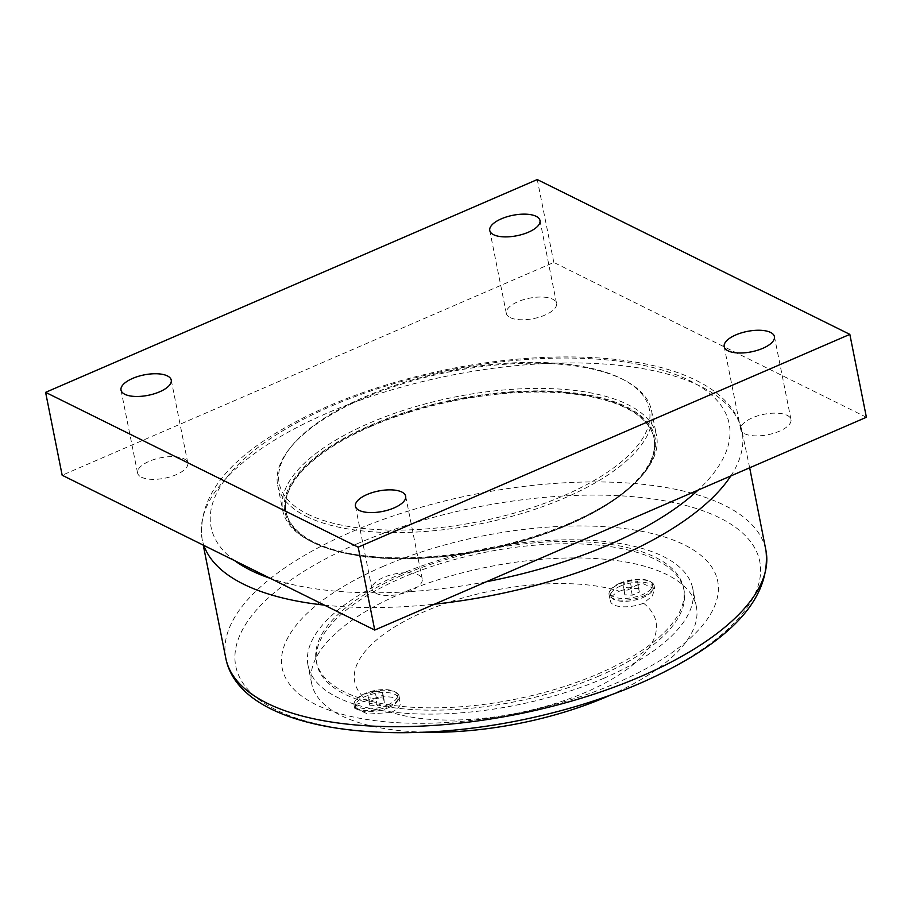 <?xml version="1.0" encoding="UTF-8"?>
<svg xmlns="http://www.w3.org/2000/svg" width="912" height="912" viewBox="0 0 912 912"><rect width="100%" height="100%" fill="white"/><g stroke="black" fill="none" stroke-linecap="round" stroke-linejoin="round"><path stroke-width="0.68" stroke-dasharray="4.56 3.42" d="M375.037 691.342L382.493 691.741L382.846 695.218L375.755 698.284L368.3 697.885L367.935 694.42L375.037 691.342L376.496 698.638L369.394 701.704L369.759 705.181L377.215 705.58L384.305 702.502L383.952 699.037L376.496 698.638M383.952 699.037L382.493 691.741M384.305 702.502L382.846 695.218M377.215 705.58L375.755 698.284M369.759 705.181L368.3 697.885M369.394 701.704L367.935 694.42M388.284 707.769A21.649 8.801 -11.3 0 0 398.088 697.862A21.649 8.801 -11.3 0 0 365.427 696.449A21.649 8.801 -11.3 0 0 355.623 706.355A21.649 8.801 -11.3 0 0 388.284 707.769M387.703 704.885A21.649 8.801 -11.3 0 0 397.507 694.978A21.649 8.801 -11.3 0 0 394.52 691.581A21.649 8.801 -11.3 0 0 364.846 693.565A21.649 8.801 -11.3 0 0 356.501 699.173A21.649 8.801 -11.3 0 0 355.042 703.471A21.649 8.801 -11.3 0 0 387.703 704.885M603.926 678.232A196.16 79.789 168.7 0 1 308.028 665.395A196.16 79.789 168.7 0 1 484.751 548.716A196.16 79.789 168.7 0 1 692.744 588.514A196.16 79.789 168.7 0 1 603.926 678.232M599.241 675.917A187.279 76.175 168.7 0 1 316.749 663.651A187.279 76.175 168.7 0 1 401.531 577.991A187.279 76.175 168.7 0 1 684.034 590.258A187.279 76.175 168.7 0 1 599.241 675.917M610.333 695.161A196.16 79.789 -11.3 0 0 696.369 606.662A196.16 79.789 -11.3 0 0 400.471 593.815A196.16 79.789 -11.3 0 0 311.653 683.533A196.16 79.789 -11.3 0 0 425.106 732.176M643.541 603.22A153.592 62.472 168.7 0 1 586.427 691.98A153.592 62.472 168.7 0 1 391.339 712.386A22.948 9.337 -11.3 0 0 400.334 702.514A22.948 9.337 -11.3 0 0 367.183 700.416A153.592 62.472 168.7 0 1 424.285 611.667A153.592 62.472 168.7 0 1 619.385 591.261A22.948 9.337 -11.3 0 0 610.379 601.122A22.948 9.337 -11.3 0 0 643.541 603.22L652.331 595.901L654.736 588.867L642.208 583.304L619.385 591.261M367.183 700.416L357.185 704.11L354.677 708.248L368.049 714.107L391.339 712.386M388.626 706.378A22.948 9.337 -11.3 0 0 399.011 695.89A22.948 9.337 -11.3 0 0 395.842 692.288A22.948 9.337 -11.3 0 0 364.401 694.385A22.948 9.337 -11.3 0 0 355.543 700.336A22.948 9.337 -11.3 0 0 354.004 704.885A22.948 9.337 -11.3 0 0 388.626 706.378M643.667 595.992A22.948 9.337 -11.3 0 0 654.064 585.504A22.948 9.337 -11.3 0 0 650.894 581.89A22.948 9.337 -11.3 0 0 619.442 583.999A22.948 9.337 -11.3 0 0 610.595 589.95A22.948 9.337 -11.3 0 0 609.056 594.487A22.948 9.337 -11.3 0 0 643.667 595.992M619.898 583.178A21.649 8.801 -11.3 0 0 611.542 588.787A21.649 8.801 -11.3 0 0 610.094 593.074A21.649 8.801 -11.3 0 0 642.755 594.499A21.649 8.801 -11.3 0 0 652.559 584.592A21.649 8.801 -11.3 0 0 649.572 581.195A21.649 8.801 -11.3 0 0 619.898 583.178M401.075 575.677A187.279 76.175 -11.3 0 0 316.282 661.325A187.279 76.175 -11.3 0 0 514.847 699.333A187.279 76.175 -11.3 0 0 683.567 587.932A187.279 76.175 -11.3 0 0 401.075 575.677M371.059 426.371A187.644 76.323 168.7 0 1 654.121 438.661A187.644 76.323 168.7 0 1 485.07 550.278A187.644 76.323 168.7 0 1 286.106 512.202A187.644 76.323 168.7 0 1 371.059 426.371M569.031 523.83A187.644 76.323 -11.3 0 0 653.984 437.999A187.644 76.323 -11.3 0 0 370.933 425.71A187.644 76.323 -11.3 0 0 285.969 511.541A187.644 76.323 -11.3 0 0 569.031 523.83M382.709 566.58A222.061 90.322 168.7 0 1 684.296 544.829A222.061 90.322 168.7 0 1 617.139 682.689A222.061 90.322 168.7 0 1 315.552 704.429A222.061 90.322 168.7 0 1 382.709 566.58M313.261 542.594A188.761 76.779 -11.3 0 0 487.225 549.605A188.761 76.779 -11.3 0 0 642.413 475.175A188.761 76.779 -11.3 0 0 454.94 399.479A188.761 76.779 -11.3 0 0 310.935 541.409A188.761 76.779 -11.3 0 0 313.261 542.594M311.391 541.603A190.608 77.531 168.7 0 1 309.043 540.406A190.608 77.531 168.7 0 1 282.731 510.458A190.608 77.531 168.7 0 1 410.001 408.291A190.608 77.531 168.7 0 1 627.901 404.62A190.608 77.531 168.7 0 1 656.56 435.765A190.608 77.531 168.7 0 1 643.769 473.522A190.608 77.531 168.7 0 1 487.065 548.682A190.608 77.531 168.7 0 1 311.391 541.603M306.364 516.409A190.608 77.531 -11.3 0 0 524.263 512.738A190.608 77.531 -11.3 0 0 651.521 410.56A190.608 77.531 -11.3 0 0 625.21 380.623A190.608 77.531 -11.3 0 0 622.862 379.415A190.608 77.531 -11.3 0 0 447.199 372.335A190.608 77.531 -11.3 0 0 290.483 447.507A190.608 77.531 -11.3 0 0 277.704 485.264A190.608 77.531 -11.3 0 0 306.364 516.409M307.561 514.083A188.761 76.779 -11.3 0 0 562.043 496.402A188.761 76.779 -11.3 0 0 623.318 379.62A188.761 76.779 -11.3 0 0 449.24 370.967A188.761 76.779 -11.3 0 0 291.84 445.854A188.761 76.779 -11.3 0 0 307.561 514.083M866.4 417.263L553.823 262.451L62.164 475.243M510.184 317.604A25.604 10.408 -11.3 0 0 539.448 317.114A25.604 10.408 -11.3 0 0 556.548 303.388A25.604 10.408 -11.3 0 0 552.695 299.204A25.604 10.408 -11.3 0 0 523.431 299.695A25.604 10.408 -11.3 0 0 506.331 313.42A25.604 10.408 -11.3 0 0 510.184 317.604M141.44 477.204A25.604 10.408 -11.3 0 0 170.704 476.702A25.604 10.408 -11.3 0 0 187.804 462.988A25.604 10.408 -11.3 0 0 183.95 458.804A25.604 10.408 -11.3 0 0 154.675 459.295A25.604 10.408 -11.3 0 0 137.587 473.02A25.604 10.408 -11.3 0 0 141.44 477.204M375.869 593.313A25.604 10.408 -11.3 0 0 405.133 592.811A25.604 10.408 -11.3 0 0 422.233 579.097A25.604 10.408 -11.3 0 0 418.38 574.913A25.604 10.408 -11.3 0 0 389.116 575.404A25.604 10.408 -11.3 0 0 372.016 589.129A25.604 10.408 -11.3 0 0 375.869 593.313M744.614 433.713A25.604 10.408 -11.3 0 0 773.878 433.223A25.604 10.408 -11.3 0 0 790.978 419.497A25.604 10.408 -11.3 0 0 787.124 415.313A25.604 10.408 -11.3 0 0 757.861 415.804A25.604 10.408 -11.3 0 0 740.761 429.529A25.604 10.408 -11.3 0 0 744.614 433.713M537.259 179.561L553.823 262.451M620.468 586.063A21.649 8.801 -11.3 0 0 610.675 595.958A21.649 8.801 -11.3 0 0 643.325 597.383A21.649 8.801 -11.3 0 0 653.129 587.476A21.649 8.801 -11.3 0 0 620.468 586.063M638.993 588.65L631.537 588.251L624.446 591.318L624.8 594.795L632.255 595.194L639.358 592.116L637.545 581.354L637.898 584.82L630.808 587.898L623.352 587.499L622.987 584.022L630.089 580.955L637.545 581.354M624.446 591.318L622.987 584.022M631.537 588.251L630.089 580.955M624.8 594.795L623.352 587.499M632.255 595.194L630.808 587.898M639.358 592.116L637.898 584.82M234.703 560.698A264.161 107.445 168.7 0 1 330.68 406.376A264.161 107.445 168.7 0 1 689.438 380.509A264.161 107.445 168.7 0 1 698.056 490.12M486.427 581.719A264.161 107.445 168.7 0 1 270.522 578.436M356.74 543.962A267.17 108.665 -11.3 0 0 275.937 709.81A267.17 108.665 -11.3 0 0 638.788 683.658A267.17 108.665 -11.3 0 0 719.579 517.799A267.17 108.665 -11.3 0 0 356.74 543.962M225.914 658.806A275.401 112.016 168.7 0 1 350.493 532.312A275.401 112.016 168.7 0 1 724.516 505.339A275.401 112.016 168.7 0 1 766.023 550.882M730.843 475.927A275.264 111.959 -11.3 0 0 741.866 430.681A275.264 111.959 -11.3 0 0 700.61 386.335A275.264 111.959 -11.3 0 0 326.781 413.284A275.264 111.959 -11.3 0 0 202.031 538.547A275.264 111.959 -11.3 0 0 203.866 545.433M324.341 605.101A275.264 111.959 -11.3 0 0 434.579 604.166M398.088 697.862L397.507 694.978M355.623 706.355L355.042 703.471M354.004 704.885L354.677 708.259M399.011 695.89L400.334 702.514M609.056 594.487L610.379 601.122M654.064 585.504L654.736 588.867M356.501 699.173L355.543 700.336M394.52 691.581L395.842 692.288M611.542 588.787L610.595 589.95M649.572 581.195L650.894 581.89M696.369 606.662L692.744 588.514M311.653 683.533L308.028 665.395M316.282 661.325L316.749 663.651M683.567 587.932L684.034 590.258M285.969 511.541L286.106 512.202M653.984 437.999L654.121 438.661M749.675 467.788L741.866 430.681C740.077 422.507 736.577 414.937 731.356 407.96C723.056 397.028 711.383 387.874 696.346 380.509C642.356 353.195 543.005 349.604 445.854 369.748C381.626 383.154 326.485 403.355 280.44 430.373C224.249 463.433 198.109 499.491 202.031 538.547L203.251 545.125M642.413 475.175L643.769 473.522M310.935 541.409L309.043 540.406M277.704 485.264L282.731 510.458M651.521 410.56L656.56 435.765M291.84 445.854L290.483 447.507M623.318 379.62L625.21 380.623M724.196 346.64L740.761 429.529M774.413 336.608L790.978 419.497M355.452 506.24L372.016 589.129M405.669 496.208L422.233 579.097M121.022 390.131L137.587 473.02M171.239 380.099L187.804 462.988M489.767 230.531L506.331 313.42M539.984 220.499L556.548 303.388M653.129 587.476L652.559 584.592M610.675 595.958L610.094 593.074"/><path stroke-width="1.37" d="M425.106 732.176A196.16 79.789 -11.3 0 0 607.552 696.38A196.16 79.789 -11.3 0 0 610.333 695.161M45.6 392.354L62.164 475.243L374.741 630.055L866.4 417.263L849.836 334.373L358.177 547.166L45.6 392.354L537.259 179.561L849.836 334.373M536.131 216.315A25.604 10.408 168.7 0 1 539.984 220.499A25.604 10.408 168.7 0 1 516.91 235.729A25.604 10.408 168.7 0 1 489.767 230.531A25.604 10.408 168.7 0 1 506.867 216.805A25.604 10.408 168.7 0 1 536.131 216.315M167.386 375.915A25.604 10.408 168.7 0 1 171.239 380.099A25.604 10.408 168.7 0 1 148.166 395.318A25.604 10.408 168.7 0 1 121.022 390.131A25.604 10.408 168.7 0 1 138.122 376.405A25.604 10.408 168.7 0 1 167.386 375.915M401.816 492.024A25.604 10.408 168.7 0 1 405.669 496.208A25.604 10.408 168.7 0 1 382.607 511.427A25.604 10.408 168.7 0 1 355.452 506.24A25.604 10.408 168.7 0 1 372.552 492.514A25.604 10.408 168.7 0 1 401.816 492.024M770.56 332.424A25.604 10.408 168.7 0 1 774.413 336.608A25.604 10.408 168.7 0 1 751.351 351.838A25.604 10.408 168.7 0 1 724.196 346.64A25.604 10.408 168.7 0 1 741.296 332.914A25.604 10.408 168.7 0 1 770.56 332.424M358.177 547.166L374.741 630.055M698.056 490.12A264.161 107.445 168.7 0 1 486.427 581.719M270.522 578.436A264.161 107.445 168.7 0 1 234.703 560.698M766.023 550.882A275.401 112.016 168.7 0 1 517.811 714.153A275.401 112.016 168.7 0 1 225.914 658.806C240.301 728.654 381.911 749.39 524.765 719.34C587.385 706.013 641.284 686.212 686.462 659.912C743.497 626.624 770.024 590.281 766.023 550.882L749.675 467.788M203.866 545.433A275.264 111.959 -11.3 0 0 324.341 605.101M434.579 604.166A275.264 111.959 -11.3 0 0 730.843 475.927M203.251 545.125L225.914 658.806"/></g></svg>

